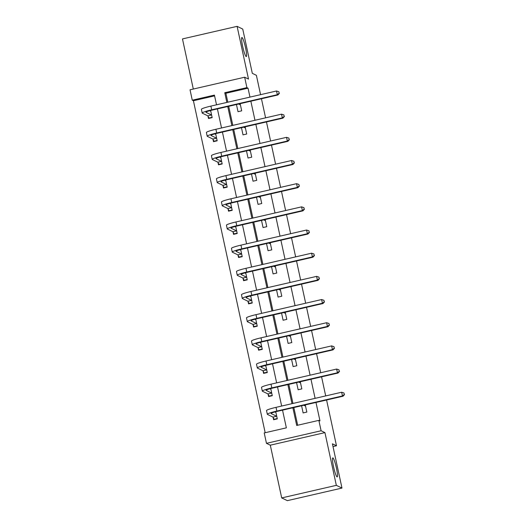 <?xml version="1.0" encoding="UTF-8"?>
<svg xmlns="http://www.w3.org/2000/svg" width="527" height="527" viewBox="0 0 527 527"><rect width="100%" height="100%" fill="white"/><g stroke="black" fill="none" stroke-linecap="round" stroke-linejoin="round"><path stroke-width="0.79" d="M246.149 56.534A9.776 1.258 -103 0 1 242.756 46.817A9.776 1.258 -103 0 1 241.906 37.496A9.776 1.258 -103 0 1 242.038 37.516A9.776 1.258 -103 0 1 245.437 47.232A9.776 1.258 -103 0 1 246.287 56.554A9.776 1.258 -103 0 1 246.149 56.534M337.043 476.909A9.776 1.258 -103 0 1 333.644 467.192A9.776 1.258 -103 0 1 332.794 457.871A9.776 1.258 -103 0 1 332.932 457.897A9.776 1.258 -103 0 1 336.325 467.607A9.776 1.258 -103 0 1 337.181 476.928A9.776 1.258 -103 0 1 337.043 476.909M214.588 95.868L193.409 100.743L192.276 100.202L190.03 89.801L244.66 77.225L246.906 87.627L224.759 92.726L226.854 102.422M260.569 94.669L256.385 75.308L252.314 73.345L242.743 29.077L237.097 26.35L182.474 38.926L193.31 89.05M326.588 400.006L336.483 445.776L332.412 443.813L341.983 488.074L287.36 500.65L281.708 497.923L336.338 485.347L324.935 432.614L321.095 430.757L266.464 443.332L264.218 432.937L286.365 427.838L282.538 410.144M324.935 432.614L270.305 445.19L281.708 497.923M270.305 445.19L266.464 443.332M193.409 100.743L265.18 432.713M341.983 488.074L336.338 485.347M261.451 98.766L265.582 117.837M266.464 121.935L270.588 141.012M271.477 145.109L275.601 164.187M276.484 168.284L280.608 187.355M281.497 191.453L285.621 210.53M286.504 214.627L290.627 233.705M291.517 237.802L295.64 256.873M296.523 260.97L300.647 280.048M301.536 284.145L305.66 303.223M306.543 307.32L310.666 326.391M311.556 330.488L315.68 349.566M316.569 353.663L320.693 372.741M321.575 376.838L325.699 395.909M333.011 446.573L336.483 445.776M273.091 417.318L273.612 419.729L277.301 418.879L275.759 411.732M268.078 394.143L268.599 396.554L272.294 395.705L270.746 388.557M263.072 370.968L263.592 373.386L267.281 372.536L265.733 365.382M258.059 347.8L258.579 350.211L262.275 349.361L260.727 342.214M253.052 324.625L253.573 327.036L257.262 326.187L255.714 319.039M248.039 301.451L248.56 303.862L252.249 303.018L250.707 295.864M243.033 278.282L243.553 280.693L247.242 279.844L245.694 272.696M238.02 255.108L238.54 257.519L242.229 256.669L240.687 249.521M233.006 231.933L233.533 234.344L237.222 233.494L235.674 226.346M228 208.764L228.52 211.175L232.209 210.326L230.668 203.172M222.987 185.59L223.507 188.001L227.203 187.151L225.655 180.003M217.98 162.415L218.501 164.826L222.19 163.976L220.648 156.829M212.967 139.247L213.488 141.658L217.183 140.808L215.635 133.654M207.961 116.072L208.481 118.483L212.17 117.633L210.622 110.486M292.874 407.766L296.701 425.46L318.842 420.362L319.975 420.908L315.983 402.45M315.1 398.353L310.976 379.275M310.087 375.178L305.963 356.1M305.08 352.003L300.957 332.932M300.067 328.835L295.943 309.757M295.054 305.66L290.93 286.583M290.048 282.485L285.924 263.414M285.035 259.317L280.911 240.24M280.028 236.142L275.904 217.065M275.015 212.967L270.891 193.896M270.008 189.799L265.885 170.722M264.995 166.624L260.872 147.547M259.989 143.449L255.865 124.379M254.976 120.281L250.852 101.204M249.969 97.106L248.033 88.174L225.892 93.266L227.822 102.205M228.705 106.302L232.829 125.373M233.718 129.471L237.842 148.548M238.724 152.646L242.848 171.723M243.737 175.82L247.861 194.898M248.744 198.995L252.874 218.066M253.757 222.163L257.881 241.241M258.77 245.338L262.894 264.416M263.777 268.513L267.9 287.584M268.79 291.681L272.914 310.759M273.796 314.856L277.92 333.934M278.809 338.031L282.933 357.102M283.816 361.199L287.94 380.277M288.829 384.374L292.953 403.451M293.835 407.549L297.663 425.236M301.589 405.764L303.137 412.931L306.833 412.081L305.278 404.914M296.576 382.589L298.13 389.756L301.819 388.906L300.271 381.739M291.569 359.414L293.117 366.588L296.813 365.738L295.258 358.564M286.556 336.246L288.111 343.413L291.8 342.563L290.252 335.396M281.55 313.071L283.098 320.238L286.787 319.388L285.239 312.221M276.537 289.896L278.091 297.07L281.78 296.22L280.232 289.046M271.53 266.728L273.078 273.895L276.767 273.045L275.219 265.878M266.517 243.553L268.065 250.72L271.761 249.87L270.206 242.703M261.511 220.378L263.059 227.552L266.748 226.702L265.2 219.528M256.497 197.21L258.046 204.377L261.741 203.527L260.186 196.36M251.491 174.035L253.039 181.202L256.728 180.353L255.18 173.185M246.478 150.86L248.026 158.034L251.722 157.184L250.167 150.011M241.465 127.692L243.019 134.859L246.708 134.01L245.16 126.842M236.458 104.517L238.006 111.684L241.695 110.835L240.147 103.667M244.66 77.225L248.5 79.083L237.097 26.35M248.033 88.174L246.906 87.627M318.842 420.362L321.095 430.757M216.525 104.807L214.423 95.104L192.276 100.202M281.655 406.047L277.531 386.976M276.642 382.879L272.518 363.801M271.636 359.704L267.512 340.626M266.622 336.529L262.499 317.458M261.616 313.361L257.486 294.283M256.603 290.186L252.479 271.109M251.59 267.011L247.466 247.94M246.583 243.843L242.46 224.765M241.57 220.668L237.446 201.591M236.564 197.493L232.44 178.422M231.551 174.325L227.427 155.248M226.544 151.15L222.42 132.073M221.531 127.975L217.407 108.905M227.743 106.52L231.867 125.597M232.75 129.695L236.88 148.772M237.763 152.87L241.886 171.947M242.776 176.044L246.899 195.115M247.782 199.213L251.906 218.29M252.795 222.387L256.919 241.465M257.802 245.562L261.926 264.633M262.815 268.73L266.939 287.808M267.821 291.905L271.945 310.983M272.834 315.08L276.958 334.151M277.841 338.248L281.965 357.326M282.854 361.423L286.978 380.501M287.867 384.598L291.991 403.669M225.892 93.266L224.759 92.726M305.541 406.106L303.776 405.256M300.528 382.938L298.769 382.088M295.515 359.763L293.756 358.913M290.509 336.588L288.75 335.739M285.496 313.42L283.737 312.57M280.489 290.245L278.73 289.395M275.476 267.07L273.717 266.221M270.47 243.902L268.704 243.052M265.456 220.727L263.698 219.878M260.45 197.553L258.685 196.703M255.437 174.384L253.678 173.535M250.43 151.209L248.665 150.36M245.417 128.035L243.658 127.185M240.404 104.866L238.645 104.01M277.235 418.563L274.08 419.288L272.979 417.094L276.668 416.244L271.142 413.576A7.641 0.777 -12.2 0 1 271.062 413.491A7.641 0.777 -12.2 0 1 277.393 411.33L343.018 396.225L342.458 395.955L276.833 411.06A11.456 1.166 167.8 0 0 267.327 414.301A11.456 1.166 167.8 0 0 267.452 414.426L272.979 417.094M274.547 419.512L274.08 419.288M275.898 412.377L274.758 411.995M344.302 394.479L343.979 392.99L344.302 394.479L342.458 395.955L341.654 392.24L276.029 407.345A11.456 1.166 167.8 0 0 266.524 410.586L267.327 414.301M341.654 392.24L343.979 392.99M344.526 394.585L343.018 396.225M272.222 395.388L269.066 396.113L267.966 393.919L271.662 393.07L266.135 390.402A7.641 0.777 -12.2 0 1 266.049 390.316A7.641 0.777 -12.2 0 1 272.387 388.155L338.011 373.05L337.445 372.78L271.82 387.885A11.456 1.166 167.8 0 0 262.314 391.126A11.456 1.166 167.8 0 0 262.439 391.251L267.966 393.919M269.534 396.344L269.066 396.113M270.885 389.203L269.745 388.821M339.296 371.304L338.973 369.822L339.296 371.304L337.445 372.78L336.641 369.065L271.016 384.17A11.456 1.166 167.8 0 0 261.511 387.411L262.314 391.126M336.641 369.065L338.973 369.822M339.52 371.416L338.011 373.05M267.215 372.22L264.06 372.945L262.96 370.751L266.649 369.901L261.122 367.233A7.641 0.777 -12.2 0 1 261.036 367.148A7.641 0.777 -12.2 0 1 267.373 364.987L332.998 349.882L332.438 349.605L266.814 364.71A11.456 1.166 167.8 0 0 257.308 367.951A11.456 1.166 167.8 0 0 257.433 368.083L262.96 370.751M264.521 373.169L264.06 372.945M265.878 366.034L264.738 365.652M334.283 348.136L333.96 346.647L334.283 348.136L332.438 349.605L331.635 345.896L266.01 361.002A11.456 1.166 167.8 0 0 256.504 364.236L257.308 367.951M331.635 345.896L333.96 346.647M334.507 348.242L332.998 349.882M262.202 349.045L259.047 349.77L257.947 347.576L261.642 346.726L256.115 344.059A7.641 0.777 -12.2 0 1 256.03 343.973A7.641 0.777 -12.2 0 1 262.367 341.812L327.992 326.707L327.425 326.437L261.8 341.542A11.456 1.166 167.8 0 0 252.295 344.783A11.456 1.166 167.8 0 0 252.42 344.908L257.947 347.576M259.515 349.994L259.047 349.77M260.865 342.86L259.725 342.478M329.276 324.961L328.953 323.473L329.276 324.961L327.425 326.437L326.621 322.722L260.997 337.827A11.456 1.166 167.8 0 0 251.491 341.068L252.295 344.783M326.621 322.722L328.953 323.473M329.5 325.067L327.992 326.707M257.196 325.87L254.04 326.595L252.94 324.401L256.629 323.552L251.102 320.884A7.641 0.777 -12.2 0 1 251.017 320.798A7.641 0.777 -12.2 0 1 257.354 318.637L322.979 303.532L322.412 303.262L256.787 318.367A11.456 1.166 167.8 0 0 247.288 321.608A11.456 1.166 167.8 0 0 247.413 321.733L252.94 324.401M254.501 326.826L254.04 326.595M255.858 319.685L254.719 319.303M324.263 301.787L323.94 300.304L324.263 301.787L322.412 303.262L321.615 299.547L255.99 314.652A11.456 1.166 167.8 0 0 246.484 317.893L247.288 321.608M321.615 299.547L323.94 300.304M324.487 301.899L322.979 303.532M252.183 302.702L249.027 303.427L247.927 301.233L251.616 300.383L246.096 297.715A7.641 0.777 -12.2 0 1 246.01 297.63A7.641 0.777 -12.2 0 1 252.347 295.469L317.972 280.364L317.406 280.087L251.781 295.192A11.456 1.166 167.8 0 0 242.275 298.434A11.456 1.166 167.8 0 0 242.4 298.565L247.927 301.233M249.495 303.651L249.027 303.427M250.845 296.517L249.706 296.134M319.25 278.618L318.934 277.13L319.25 278.618L317.406 280.087L316.602 276.379L250.977 291.484A11.456 1.166 167.8 0 0 241.471 294.718L242.275 298.434M316.602 276.379L318.934 277.13M319.481 278.724L317.972 280.364M247.176 279.527L244.021 280.252L242.921 278.058L246.61 277.209L241.083 274.541A7.641 0.777 -12.2 0 1 240.997 274.455A7.641 0.777 -12.2 0 1 247.334 272.294L312.959 257.189L312.392 256.919L246.768 272.024A11.456 1.166 167.8 0 0 237.269 275.259A11.456 1.166 167.8 0 0 237.394 275.39L242.921 278.058M244.482 280.476L244.021 280.252M245.839 273.342L244.693 272.96M314.244 255.443L313.921 253.955L314.244 255.443L312.392 256.919L311.589 253.204L245.964 268.309A11.456 1.166 167.8 0 0 236.465 271.55L237.269 275.259M311.589 253.204L313.921 253.955M314.467 255.549L312.959 257.189M242.163 256.353L239.008 257.077L237.908 254.884L241.597 254.034L236.07 251.366A7.641 0.777 -12.2 0 1 235.991 251.28A7.641 0.777 -12.2 0 1 242.328 249.119L307.952 234.014L307.386 233.744L241.761 248.849A11.456 1.166 167.8 0 0 232.255 252.09A11.456 1.166 167.8 0 0 232.381 252.216L237.908 254.884M239.475 257.308L239.008 257.077M240.826 250.167L239.686 249.785M309.23 232.269L308.914 230.786L309.23 232.269L307.386 233.744L306.582 230.029L240.958 245.134A11.456 1.166 167.8 0 0 231.452 248.375L232.255 252.09M306.582 230.029L308.914 230.786M309.461 232.381L307.952 234.014M237.15 233.184L234.001 233.909L232.894 231.715L236.59 230.866L231.063 228.198A7.641 0.777 -12.2 0 1 230.978 228.112A7.641 0.777 -12.2 0 1 237.315 225.951L302.939 210.846L302.373 210.569L236.748 225.675A11.456 1.166 167.8 0 0 227.242 228.916A11.456 1.166 167.8 0 0 227.374 229.041L232.894 231.715M234.462 234.133L234.001 233.909M235.813 226.999L234.673 226.617M304.224 209.094L303.901 207.612L304.224 209.094L302.373 210.569L301.569 206.861L235.944 221.966A11.456 1.166 167.8 0 0 226.445 225.2L227.242 228.916M301.569 206.861L303.901 207.612M304.448 209.206L302.939 210.846M232.143 210.01L228.988 210.734L227.888 208.54L231.577 207.691L226.05 205.023A7.641 0.777 -12.2 0 1 225.971 204.937A7.641 0.777 -12.2 0 1 232.302 202.776L297.926 187.671L297.366 187.401L231.742 202.506A11.456 1.166 167.8 0 0 222.236 205.741A11.456 1.166 167.8 0 0 222.361 205.873L227.888 208.54M229.456 210.958L228.988 210.734M230.806 203.824L229.667 203.442M299.211 185.926L298.888 184.437L299.211 185.926L297.366 187.401L296.563 183.686L230.938 198.791A11.456 1.166 167.8 0 0 221.432 202.032L222.236 205.741M296.563 183.686L298.888 184.437M299.441 186.031L297.926 187.671M227.13 186.835L223.975 187.559L222.875 185.366L226.57 184.516L221.044 181.848A7.641 0.777 -12.2 0 1 220.958 181.762A7.641 0.777 -12.2 0 1 227.295 179.602L292.92 164.496L292.353 164.226L226.729 179.332A11.456 1.166 167.8 0 0 217.223 182.573A11.456 1.166 167.8 0 0 217.348 182.698L222.875 185.366M224.443 187.783L223.975 187.559M225.793 180.649L224.654 180.267M294.204 162.751L293.882 161.269L294.204 162.751L292.353 164.226L291.55 160.511L225.925 175.616A11.456 1.166 167.8 0 0 216.419 178.857L217.223 182.573M291.55 160.511L293.882 161.269M294.428 162.863L292.92 164.496M222.124 163.66L218.968 164.391L217.868 162.197L221.557 161.348L216.03 158.673A7.641 0.777 -12.2 0 1 215.945 158.594A7.641 0.777 -12.2 0 1 222.282 156.433L287.907 141.328L287.347 141.052L221.722 156.157A11.456 1.166 167.8 0 0 212.216 159.398A11.456 1.166 167.8 0 0 212.341 159.523L217.868 162.197M219.43 164.615L218.968 164.391M220.787 157.474L219.647 157.099M289.191 139.576L288.868 138.094L289.191 139.576L287.347 141.052L286.543 137.336L220.918 152.448A11.456 1.166 167.8 0 0 211.413 155.682L212.216 159.398M286.543 137.336L288.868 138.094M289.415 139.688L287.907 141.328M217.111 140.492L213.955 141.216L212.855 139.023L216.551 138.173L211.024 135.505A7.641 0.777 -12.2 0 1 210.938 135.419A7.641 0.777 -12.2 0 1 217.276 133.259L282.9 118.153L282.334 117.883L216.709 132.988A11.456 1.166 167.8 0 0 207.203 136.223A11.456 1.166 167.8 0 0 207.328 136.355L212.855 139.023M214.423 141.44L213.955 141.216M215.774 134.306L214.634 133.924M284.185 116.408L283.862 114.919L284.185 116.408L282.334 117.883L281.53 114.168L215.905 129.273A11.456 1.166 167.8 0 0 206.4 132.514L207.203 136.223M281.53 114.168L283.862 114.919M284.409 116.513L282.9 118.153M212.104 117.317L208.949 118.041L207.849 115.848L211.538 114.998L206.011 112.33A7.641 0.777 -12.2 0 1 205.925 112.244A7.641 0.777 -12.2 0 1 212.262 110.084L277.887 94.979L277.327 94.708L211.696 109.814A11.456 1.166 167.8 0 0 202.197 113.055A11.456 1.166 167.8 0 0 202.322 113.18L207.849 115.848M209.41 118.265L208.949 118.041M210.767 111.131L209.627 110.749M279.172 93.233L278.849 91.751L279.172 93.233L277.327 94.708L276.523 90.993L210.899 106.098A11.456 1.166 167.8 0 0 201.393 109.339L202.197 113.055M276.523 90.993L278.849 91.751M279.396 93.345L277.887 94.979M276.833 411.06L276.029 407.345M271.82 387.885L271.016 384.17M266.814 364.71L266.01 361.002M261.8 341.542L260.997 337.827M256.787 318.367L255.99 314.652M251.781 295.192L250.977 291.484M246.768 272.024L245.964 268.309M241.761 248.849L240.958 245.134M236.748 225.675L235.944 221.966M231.742 202.506L230.938 198.791M226.729 179.332L225.925 175.616M221.722 156.157L220.918 152.448M216.709 132.988L215.905 129.273M211.696 109.814L210.899 106.098"/></g></svg>
